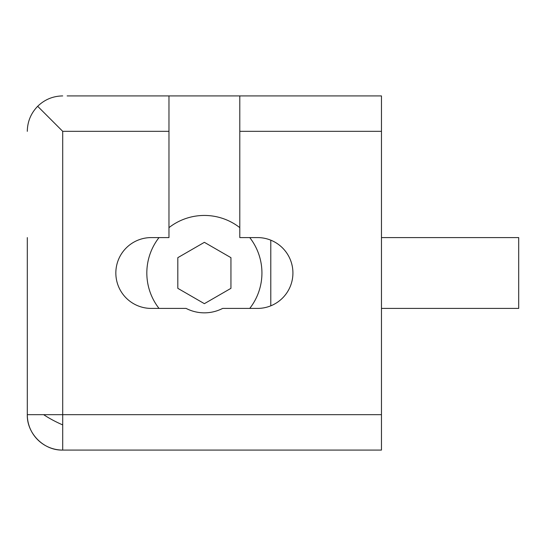 <?xml version="1.0" encoding="UTF-8"?>
<svg xmlns="http://www.w3.org/2000/svg" width="546" height="546" viewBox="0 0 546 546"><rect width="100%" height="100%" fill="white"/><g stroke="black" fill="none" stroke-linecap="round" stroke-linejoin="round"><path stroke-width="0.82" d="M381.463 414.667L27.3 414.667C26.774 433.524 43.817 450.607 62.715 450.081L381.463 450.081L381.463 95.919L67.144 95.919M239.796 95.919L239.796 237.585L257.507 237.585A35.415 35.415 0 0 1 292.922 273A35.415 35.415 0 0 1 257.507 308.415L222.631 308.415A39.844 39.844 0 0 1 186.125 308.415L151.256 308.415A35.415 35.415 0 0 1 115.841 273A35.415 35.415 0 0 1 151.256 237.585L168.967 237.585L168.967 131.333L62.715 131.333L62.715 450.081A35.415 35.415 0 0 1 27.3 414.667L27.3 237.585M381.463 308.415L518.7 308.415L518.7 237.585L381.463 237.585M168.967 227.634A57.548 57.548 0 0 1 239.796 227.634M249.747 237.585A57.548 57.548 0 0 1 249.747 308.415M270.789 240.165L270.789 305.835M341.619 95.919L332.767 95.919M62.715 131.333L37.674 106.293C30.91 113.275 27.457 121.621 27.3 131.333M37.674 106.293C44.656 99.529 53.003 96.076 62.715 95.919M168.967 131.333L168.967 95.919M159.016 308.415A57.548 57.548 0 0 1 159.016 237.585M177.819 257.664L204.381 242.328L230.944 257.664L230.944 288.336L204.381 303.672L177.819 288.336L177.819 257.664M43.632 414.667A35.415 9.337 25.3 0 0 62.715 424.911M239.796 131.333L381.463 131.333"/></g></svg>
